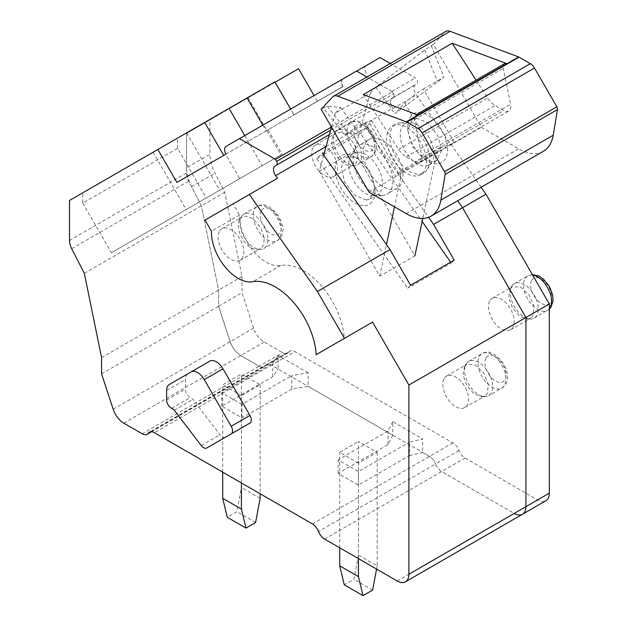 <?xml version="1.0" encoding="UTF-8"?>
<svg xmlns="http://www.w3.org/2000/svg" width="627" height="627" viewBox="0 0 627 627"><rect width="100%" height="100%" fill="white"/><g stroke="black" fill="none" stroke-linecap="round" stroke-linejoin="round"><path stroke-width="0.47" stroke-dasharray="3.13 2.35" d="M392.768 435.201L388.011 444.582L338.125 473.377L358.393 485.079L409.447 455.61L409.447 442.09L422.676 438.955L392.768 421.689L392.768 435.201L308.1 386.318L291.853 389.069L291.853 375.557L308.1 372.806L308.1 386.318M308.1 372.806L278.192 355.54L278.192 369.052L271.397 365.126L294.8 351.614L452.882 442.881A9.93 5.737 60 0 1 458.964 450.445A9.93 5.737 60 0 0 465.046 458.016L537.621 499.915A16.553 9.554 60 0 0 545.898 500.73M150.856 431.752L265.315 365.674A9.93 5.737 60 0 1 266.428 364.64A9.93 5.737 60 0 1 271.397 365.126A9.93 5.737 60 0 0 266.428 364.64L289.839 351.12A9.93 5.737 60 0 1 294.8 351.614M151.538 431.752L264.194 366.709A9.93 5.737 60 0 0 265.315 365.674A9.93 5.737 60 0 1 264.194 366.709A9.93 5.737 60 0 1 259.233 366.215L282.636 352.703A9.93 5.737 60 0 0 287.605 353.189A9.93 5.737 60 0 0 288.718 352.155A9.93 5.737 60 0 1 289.839 351.12M123.762 423.139L240.792 355.572L259.233 366.215L240.792 355.572A16.553 9.554 60 0 1 230.187 341.644L218.604 306.274L218.604 290.058L201.361 205.774L188.727 181.14A13.238 7.642 60 0 1 186.525 172.903L186.525 132.916L274.892 81.902M225.986 154.062L343.016 86.495L293.914 114.843L290.607 109.106M343.016 86.495A6.623 3.825 60 0 1 343.016 78.853L356.544 71.039M331.424 127.054L392.494 91.801L366.873 77.003L391.875 91.44A3.801 2.194 60 0 1 394.022 94.779A3.801 2.194 60 0 1 393.372 97.561A3.801 2.194 60 0 1 393.027 97.702L416.43 84.19A3.801 2.194 60 0 0 416.775 84.049A3.801 2.194 60 0 0 417.433 81.267A3.801 2.194 60 0 0 415.278 77.928L390.276 63.492M392.494 91.801L393.615 93.815A3.307 1.912 60 0 1 393.568 97.561L392.063 98.423A7.532 4.35 60 0 0 392.674 108.079L392.949 108.471A8.167 4.718 60 0 1 392.283 98A8.167 4.718 60 0 1 393.027 97.702M522.487 514.242A16.553 9.554 60 0 1 514.211 513.427L441.635 471.528A9.93 5.737 60 0 1 435.561 463.956L458.964 450.445M312.45 523.96L429.479 456.393A9.93 5.737 60 0 1 435.561 463.956A9.93 5.737 60 0 0 429.479 456.393L422.676 452.467L422.676 438.955M219.701 230.861A18.207 10.51 60 0 1 221.895 228.737A18.207 10.51 60 0 1 238.715 237.061A18.207 10.51 60 0 1 242.296 258.159A18.207 10.51 60 0 1 240.102 260.276A18.207 10.51 60 0 1 223.283 251.952A18.207 10.51 60 0 1 219.701 230.861M313.328 147.071A18.207 10.51 60 0 1 315.522 144.955A18.207 10.51 60 0 1 332.341 153.278A18.207 10.51 60 0 1 335.923 174.369A18.207 10.51 60 0 1 333.729 176.493A18.207 10.51 60 0 1 316.909 168.169A18.207 10.51 60 0 1 313.328 147.071M444.402 378.152A18.207 10.51 60 0 1 446.596 376.035A18.207 10.51 60 0 1 463.416 384.359A18.207 10.51 60 0 1 466.997 405.45A18.207 10.51 60 0 1 464.803 407.574A18.207 10.51 60 0 1 447.984 399.25A18.207 10.51 60 0 1 444.402 378.152M490.04 300.451A18.207 10.51 60 0 1 492.234 298.334A18.207 10.51 60 0 1 509.053 306.658A18.207 10.51 60 0 1 512.635 327.749A18.207 10.51 60 0 1 510.441 329.865A18.207 10.51 60 0 1 493.621 321.541A18.207 10.51 60 0 1 490.04 300.451M409.447 455.61L422.676 452.467M291.853 389.069L241.975 417.864L221.715 406.171L272.761 376.694L278.192 369.052M241.975 417.864L241.975 404.352L291.853 375.557M241.975 404.352L221.715 392.651L272.761 363.182L278.192 355.54M272.761 376.694L272.761 363.182M101.574 373.841L218.604 306.274L218.604 290.058L201.361 205.774L191.58 186.713A30.441 17.58 60 0 1 186.525 167.793L209.935 154.273A30.441 17.58 60 0 0 214.99 173.201L224.764 192.262L242.014 276.538L242.014 292.754L253.598 328.133A16.553 9.554 60 0 0 264.202 342.06L282.636 352.703M101.574 357.625L242.014 276.538M84.331 273.341L224.764 192.262M69.495 200.483L82.756 192.834L82.756 203.117L177.598 148.356L206.244 197.975L282.134 154.164L111.402 252.736L206.244 197.975M177.598 148.356L177.598 138.073L186.525 132.916M177.598 138.073L82.756 192.834M229.051 108.369L247.924 97.475L229.051 108.369M262.807 125.157L266.114 130.894L293.914 114.843M266.114 130.894L225.618 154.273L239.702 178.664M176.885 182.41L225.618 154.273M225.986 146.42L343.016 78.853M329.355 134.633L393.568 97.561M410.583 285.277L407.644 288.201L316.768 158.6L322.309 153.09L365.917 127.916L428.586 217.295M392.768 421.689L388.011 431.07L338.125 459.865L358.393 471.567L409.447 442.09M388.011 444.582L388.011 431.07M239.827 219.238A18.207 10.51 60 0 1 242.022 217.122A18.207 10.51 60 0 1 258.841 225.438A18.207 10.51 60 0 1 262.423 246.536A18.207 10.51 60 0 1 260.229 248.653A18.207 10.51 60 0 1 257.164 249.499A18.207 10.51 60 0 1 242.022 238.142A18.207 10.51 60 0 1 239.757 219.348A18.207 10.51 60 0 1 239.827 219.238M333.454 135.456A18.207 10.51 60 0 1 335.649 133.332A18.207 10.51 60 0 1 352.468 141.655A18.207 10.51 60 0 1 356.05 162.754A18.207 10.51 60 0 1 353.855 164.87A18.207 10.51 60 0 1 350.791 165.716A18.207 10.51 60 0 1 335.649 154.36A18.207 10.51 60 0 1 333.384 135.565A18.207 10.51 60 0 1 333.454 135.456M464.529 366.536L466.723 364.42L474.913 364.828L483.542 372.736L488.402 384.288L487.124 393.834L484.93 395.95L481.865 396.789L473.918 393.78L466.723 385.44L463.102 375.032L464.529 366.536M510.174 288.828L512.369 286.711L520.551 287.127L529.188 295.035L534.047 306.579L532.77 316.126L530.575 318.242L527.503 319.088L519.564 316.079L512.369 307.732L508.74 297.331L510.174 288.828M338.125 473.377L338.125 459.865M358.393 485.079L358.393 471.567M277.471 178.256L233.103 203.869L239.545 215.022A37.62 21.718 60 0 0 253.143 250.706A37.62 21.718 60 0 0 280.802 265.487A57.927 33.443 60 0 1 344.254 338.447L316.173 354.663M225.438 437.231A6.278 3.621 60 0 1 219.952 434.738L193.006 399.454A8.127 4.695 60 0 0 190.412 397.502A6.623 3.825 60 0 1 185.357 389.195L185.357 379.727A13.238 7.642 60 0 1 188.1 373.668L209.763 361.16M221.715 406.171L221.715 392.651M82.756 203.117L111.402 252.736M247.924 97.475L281.021 154.806M153.074 152.228L186.18 209.559M244.757 135.581L262.149 165.7M268.05 129.773L282.134 154.164M186.619 132.861L219.724 190.2M316.768 158.6L323.461 154.736M323.893 154.485L360.368 133.426L422.167 221.558M365.917 127.916L360.368 133.426M450.641 262.157L451.252 263.026L407.644 288.201M454.191 260.103L451.252 263.026M233.103 203.869L205.013 220.085M241.63 216.362A19.86 11.466 60 0 1 244.021 214.058A19.86 11.466 60 0 1 262.368 223.134A19.86 11.466 60 0 1 266.279 246.145A19.86 11.466 60 0 1 263.881 248.457A19.86 11.466 60 0 1 260.542 249.381A19.86 11.466 60 0 1 244.021 236.99A19.86 11.466 60 0 1 241.552 216.487A19.86 11.466 60 0 1 241.63 216.362M335.257 132.579A19.86 11.466 60 0 1 337.647 130.267A19.86 11.466 60 0 1 355.995 139.351A19.86 11.466 60 0 1 359.906 162.362A19.86 11.466 60 0 1 357.508 164.666A19.86 11.466 60 0 1 354.161 165.599A19.86 11.466 60 0 1 337.647 153.2A19.86 11.466 60 0 1 335.179 132.705A19.86 11.466 60 0 1 335.257 132.579M466.331 363.66A19.86 11.466 60 0 1 468.722 361.348A19.86 11.466 60 0 1 487.069 370.432A19.86 11.466 60 0 1 490.98 393.442A19.86 11.466 60 0 1 488.582 395.755A19.86 11.466 60 0 1 485.235 396.679A19.86 11.466 60 0 1 468.722 384.28A19.86 11.466 60 0 1 466.253 363.785A19.86 11.466 60 0 1 466.331 363.66M511.969 285.959A19.86 11.466 60 0 1 514.367 283.647A19.86 11.466 60 0 1 532.715 292.723A19.86 11.466 60 0 1 536.618 315.734A19.86 11.466 60 0 1 534.228 318.046A19.86 11.466 60 0 1 530.881 318.971A19.86 11.466 60 0 1 514.367 306.579A19.86 11.466 60 0 1 511.891 286.084A19.86 11.466 60 0 1 511.969 285.959M239.545 215.022L211.456 231.238M174.282 410.262L193.006 399.454M169.376 384.476L188.1 373.668M358.448 558.633L358.448 463.149L377.18 452.341L358.448 441.533L358.448 555.044L353.902 579.293L344.294 584.842M377.18 452.341L377.18 565.86L358.448 555.044M358.448 463.149L339.724 452.341L358.448 441.533M377.18 565.86L376.568 569.089M372.626 590.101L353.902 579.293M339.724 547.818L339.724 452.341M241.419 482.955L241.419 395.582L260.142 384.774L241.419 373.966L241.419 487.477L236.873 511.726L227.264 517.275M260.142 384.774L260.142 493.77M260.142 498.293L241.419 487.477M241.419 395.582L222.695 384.774L241.419 373.966M255.597 522.534L236.873 511.726M222.695 472.147L222.695 384.774M418.005 115.062A6.623 3.825 60 0 0 415.505 115.125A6.623 3.825 60 0 0 414.298 119.647L421.65 155.567L510.59 104.215L503.238 68.296A6.623 3.825 60 0 1 504.453 63.774M476.073 80.154L487.61 97.992A16.553 9.554 60 0 0 495.134 105.501L503.81 110.509A9.93 5.737 60 0 0 508.771 110.995A9.93 5.737 60 0 0 510.59 104.215M421.65 155.567A9.93 5.737 60 0 1 419.831 162.346A9.93 5.737 60 0 1 414.862 161.86L503.81 110.509M363.268 94.606L398.67 149.344A16.553 9.554 60 0 0 406.194 156.852L414.862 161.86M543.444 151.248A49.651 28.67 60 0 1 518.623 148.787L481.348 127.265L433.484 44.368L444.856 32.189A11.584 6.685 60 0 1 445.773 31.452M433.484 44.368L424.808 49.995L375.738 87.169L370.369 92.921L335.257 113.197L340.626 107.436L327.333 106.276L323.391 107.93L344.325 134.656L364.859 122.806L395.919 176.595L400.794 171.085L400.786 177.112L394.477 206.847M321.134 109.231L323.391 107.93M368.997 192.136L481.348 127.265M423.374 89.018L443.908 77.16L394.908 113.738L404.854 103.079C409.627 98.29 415.795 93.603 423.374 89.018L454.434 142.807L441.384 147.549L437.873 151.083L435.898 156.844L422.833 218.423M327.333 106.276L348.259 133.002L344.325 134.656M375.738 87.169L394.908 113.738M323.72 155.104L319.261 171.312L379.782 276.139L414.894 255.871L354.365 151.044L370.369 92.921M319.261 171.312L354.365 151.044M335.257 113.197L331.44 127.077M340.626 107.436L359.804 134.013L369.75 123.354L371.537 120.368L364.859 122.806M379.782 276.139L386.475 244.593M348.259 133.002L359.804 134.013M356.645 71.102L342.577 79.229A6.035 3.488 60 0 0 342.883 86.706L294.008 114.921L290.638 109.09M294.008 114.921L317.419 101.409L314.049 95.578M275.104 82.262L186.525 133.402L209.935 119.89L209.935 154.273M298.546 68.727L209.935 119.89M264.202 342.06L240.792 355.572A16.553 9.554 60 0 1 230.187 341.644L218.604 306.274L242.014 292.754M287.605 353.189L264.194 366.709A9.93 5.737 60 0 1 259.233 366.215L142.204 433.782M288.718 352.155L265.315 365.674A9.93 5.737 60 0 1 266.428 364.64L149.398 432.207M452.882 442.881L429.479 456.393L271.397 365.126L154.367 432.693M397.181 580.994L514.211 513.427L441.635 471.528A9.93 5.737 60 0 1 435.561 463.956L318.524 531.524M186.525 133.402L186.525 167.793M373.621 138.159A28.137 16.247 60 0 1 399.085 159.25A28.137 16.247 60 0 1 397.228 188.194A28.137 16.247 60 0 1 392.698 189.495A28.137 16.247 60 0 1 367.234 168.404A28.137 16.247 60 0 1 369.091 139.46A28.137 16.247 60 0 1 373.621 138.159M342.883 86.706L317.419 101.409M366.293 73.194A6.035 3.488 60 0 1 365.98 65.717L380.056 57.59M481.081 187.254L416.352 94.951A8.167 4.718 60 0 1 415.693 84.48A8.167 4.718 60 0 1 416.43 84.19M416.109 175.983A28.137 16.247 60 0 1 390.645 154.885A28.137 16.247 60 0 1 392.502 125.949A28.137 16.247 60 0 1 397.032 124.648A28.137 16.247 60 0 1 422.496 145.738A28.137 16.247 60 0 1 420.639 174.682A28.137 16.247 60 0 1 416.109 175.983M391.875 91.44L415.278 77.928M342.577 79.229L365.98 65.717L342.577 79.229M382.494 195.389A28.137 16.247 -120 0 0 387.024 194.088A28.137 16.247 -120 0 0 388.881 165.144A28.137 16.247 -120 0 0 363.417 144.053A28.137 16.247 -120 0 0 358.887 145.354A28.137 16.247 -120 0 0 355.384 148.803A28.137 16.247 -120 0 0 358.887 177.841A28.137 16.247 -120 0 0 382.282 195.397A28.137 16.247 -120 0 0 382.494 195.389M400.214 122.806A28.137 16.247 -120 0 0 395.692 124.107A28.137 16.247 -120 0 0 393.827 153.051A28.137 16.247 -120 0 0 419.291 174.141A28.137 16.247 -120 0 0 423.821 172.84A28.137 16.247 -120 0 0 427.324 169.392A28.137 16.247 -120 0 0 423.821 140.354A28.137 16.247 -120 0 0 400.426 122.798A28.137 16.247 -120 0 0 400.214 122.806M357.531 152.22A23.834 13.763 60 0 1 379.1 170.089A23.834 13.763 60 0 1 377.525 194.597A23.834 13.763 60 0 1 373.684 195.702A23.834 13.763 60 0 1 373.512 195.71A23.834 13.763 60 0 1 353.691 180.842A23.834 13.763 60 0 1 350.728 156.241A23.834 13.763 60 0 1 353.691 153.325A23.834 13.763 60 0 1 357.531 152.22M409.023 122.492A23.834 13.763 -120 0 0 405.183 123.59A23.834 13.763 -120 0 0 403.616 148.105A23.834 13.763 -120 0 0 425.184 165.975A23.834 13.763 -120 0 0 429.017 164.87A23.834 13.763 -120 0 0 431.987 161.954A23.834 13.763 -120 0 0 429.017 137.352A23.834 13.763 -120 0 0 409.196 122.484A23.834 13.763 -120 0 0 409.023 122.492M366.199 200.029L370.032 198.924L374.97 188.014L370.032 171.406L358.119 158.827L350.038 156.546L346.206 157.643L341.315 167.197L344.631 182.159L354.537 195.232L366.199 200.029M416.516 118.166L412.676 119.271L407.746 130.181L412.676 146.789L424.589 159.36L432.669 161.648L436.51 160.543L441.4 150.997L438.085 136.035L428.17 122.963L416.516 118.166M364.616 205.711A28.137 16.247 -120 0 0 374.97 191.525A28.137 16.247 -120 0 0 355.078 157.071A28.137 16.247 -120 0 0 345.54 154.375A28.137 16.247 -120 0 0 337.616 180.976A28.137 16.247 -120 0 0 364.616 205.711M437.176 163.819A28.137 16.247 60 0 1 427.638 161.123A28.137 16.247 60 0 1 407.738 126.662A28.137 16.247 60 0 1 418.099 112.484A28.137 16.247 60 0 1 445.092 137.219A28.137 16.247 60 0 1 437.176 163.819M113.158 409.212L253.598 328.133M71.697 248.707L188.727 181.14M69.495 240.47L186.525 172.903M330.57 130.212L393.615 93.815M326.079 146.53L392.674 108.079M324.606 539.095L465.046 458.016M280.802 265.487L252.712 281.703M201.228 445.546L219.952 434.738M171.688 408.318L190.412 397.502M166.633 400.01L185.357 389.195M166.633 390.535L185.357 379.727M274.015 213.219C281.1 222.875 282.965 231.285 279.603 238.448A19.86 11.466 60 0 1 277.212 240.76A19.86 11.466 60 0 1 260.542 233.902A19.86 11.466 60 0 1 254.954 208.673A19.86 11.466 60 0 1 257.352 206.361A19.86 11.466 60 0 1 274.015 213.219M367.634 129.436A19.86 11.466 60 0 1 373.23 154.665A19.86 11.466 60 0 1 370.831 156.977A19.86 11.466 60 0 1 354.169 150.119A19.86 11.466 60 0 1 348.581 124.891A19.86 11.466 60 0 1 350.971 122.578A19.86 11.466 60 0 1 367.634 129.436M498.708 360.517C505.801 370.173 507.658 378.583 504.304 385.746A19.86 11.466 60 0 1 501.906 388.058A19.86 11.466 60 0 1 485.243 381.2A19.86 11.466 60 0 1 479.655 355.971A19.86 11.466 60 0 1 482.045 353.659A19.86 11.466 60 0 1 498.708 360.517M549.323 308.876A19.86 11.466 60 0 1 547.551 310.357A19.86 11.466 60 0 1 530.889 303.499A19.86 11.466 60 0 1 525.293 278.263A19.86 11.466 60 0 1 527.691 275.958A19.86 11.466 60 0 1 532.668 275.12M261.545 210.366A14.899 8.598 60 0 1 275.841 213.776A14.899 8.598 60 0 1 280.034 232.703A14.899 8.598 60 0 1 265.738 229.294A14.899 8.598 60 0 1 261.545 210.366M355.172 126.583A14.899 8.598 60 0 1 369.46 129.993A14.899 8.598 60 0 1 373.661 148.92A14.899 8.598 60 0 1 359.365 145.511A14.899 8.598 60 0 1 355.172 126.583M486.246 357.664A14.899 8.598 60 0 1 500.534 361.074A14.899 8.598 60 0 1 504.735 380.001A14.899 8.598 60 0 1 490.439 376.592A14.899 8.598 60 0 1 486.246 357.664M531.884 279.963A14.899 8.598 60 0 1 546.18 283.373A14.899 8.598 60 0 1 550.373 302.292A14.899 8.598 60 0 1 536.077 298.883A14.899 8.598 60 0 1 531.884 279.963M414.298 119.647L503.238 68.296M398.67 149.344L487.61 97.992M406.194 156.852L495.134 105.501M332.506 97.052L444.856 32.189M406.272 213.65L518.623 148.787M431.235 45.669L443.908 77.16M424.808 49.995L437.489 81.486M404.854 103.079L435.898 156.844M369.75 123.354L400.786 177.112M401.045 172.347L437.873 151.083M514.211 513.427L537.621 499.915M392.949 108.471L416.352 94.951M191.58 186.713L214.99 173.201M221.895 228.737L242.022 217.122M240.102 260.276L260.229 248.653M315.522 144.955L335.649 133.332M333.729 176.493L353.855 164.87M446.596 376.035L466.723 364.412M464.803 407.574L484.93 395.95M492.234 298.334L512.369 286.711M510.441 329.865L530.575 318.242M257.164 249.499L260.542 249.381M239.757 219.348L241.552 216.487M350.791 165.716L354.161 165.599M333.384 135.565L335.179 132.705M481.865 396.797L485.235 396.679M464.458 366.646L466.253 363.785M527.503 319.096L530.881 318.971M510.096 288.945L511.891 286.084M244.021 214.058L257.352 206.361C263.795 202.482 271.013 205.93 278.991 216.723C283.529 225.406 284.094 232.311 280.684 237.437L277.212 240.76L263.881 248.457M337.647 130.267L350.971 122.578C357.421 118.691 364.632 122.147 372.618 132.932C377.156 141.616 377.72 148.521 374.311 153.654L370.831 156.977L357.508 164.666M468.722 361.348L482.045 353.659C488.496 349.772 495.706 353.228 503.693 364.013C508.231 372.697 508.795 379.601 505.386 384.735L501.906 388.058L488.582 395.755M514.367 283.647L527.691 275.958L532.37 274.602M534.228 318.046L549.323 309.048M415.505 115.125L416.555 114.522M419.831 162.346L508.771 110.995M371.537 120.376L400.81 171.077M400.7 171.03L441.377 147.549M392.283 98L415.693 84.48M393.372 97.561L416.775 84.049M397.228 188.194L387.024 194.088M369.091 139.46L358.887 145.354M395.692 124.107L392.502 125.949M423.821 172.84L420.639 174.682M373.512 195.71L382.282 195.397M350.728 156.241L355.384 148.803M409.196 122.484L400.426 122.798M431.987 161.954L427.324 169.392M377.525 194.597L370.032 198.924M353.691 153.325L346.206 157.643M412.676 119.271L405.183 123.59M436.51 160.551L429.017 164.87M358.119 158.827L355.078 157.071M374.97 188.014L374.97 191.525M424.589 159.368L427.638 161.123M407.738 130.181L407.738 126.662"/><path stroke-width="0.94" d="M290.607 109.106L274.892 81.902L247.093 97.945L262.807 125.157M390.276 63.492L380.056 57.59L356.645 71.102L366.873 77.003L356.544 71.039L225.986 146.42A6.623 3.825 60 0 0 225.986 154.062L176.885 182.41L157.863 149.469L69.495 200.483L69.495 240.47A13.238 7.642 60 0 0 71.697 248.707L84.331 273.341L101.574 357.625L101.574 373.841L113.158 409.212A16.553 9.554 60 0 0 123.762 423.139L142.204 433.782A9.93 5.737 60 0 0 147.165 434.276L151.538 431.752M428.586 217.295L433.586 224.419L462.538 207.709L457.671 200.765L462.538 207.709L525.92 317.481L462.538 207.709L485.949 194.19L481.081 187.254M322.309 153.09L389.986 249.593L317.419 291.492L344.466 338.329L372.548 322.113L408.882 385.049L525.92 317.481L525.92 506.671A16.553 9.554 60 0 1 522.487 514.242A16.553 9.554 60 0 1 514.211 513.427M408.882 385.049L408.882 574.238A16.553 9.554 60 0 1 405.457 581.809A16.553 9.554 60 0 1 397.181 580.994L324.606 539.095A9.93 5.737 60 0 1 318.524 531.524A9.93 5.737 60 0 0 312.45 523.96L154.367 432.693A9.93 5.737 60 0 0 149.398 432.207A9.93 5.737 60 0 0 148.285 433.241A9.93 5.737 60 0 1 147.165 434.276M157.863 149.469L247.093 97.945M239.506 138.606L275.457 159.36L331.424 127.054M275.457 159.36L276.585 161.382A3.307 1.912 60 0 1 276.538 165.128L329.355 134.633L276.538 165.128M317.419 291.492L249.389 194.472L277.471 178.256L275.645 175.646A7.532 4.35 60 0 1 275.034 165.99L329.355 134.633M433.586 224.419L454.191 260.103L410.583 285.277L389.986 249.593M372.548 322.113L344.254 338.447M249.93 415.45L223 368.801A13.238 7.642 60 0 0 209.763 361.16L169.376 384.476A13.238 7.642 60 0 0 166.633 390.535L166.633 400.01A6.623 3.825 60 0 0 171.688 408.318A8.127 4.695 60 0 1 174.282 410.262L201.228 445.546A6.278 3.621 60 0 0 206.745 448.023L249.93 423.092A6.623 3.825 60 0 0 249.93 415.45L231.206 426.258L204.277 379.617L223 368.801M225.438 437.231A6.278 3.621 60 0 0 225.469 437.215L249.93 423.092M229.051 108.369L244.757 135.581M204.668 122.445L223.69 155.386M323.461 154.736L323.893 154.485M422.167 221.558L450.641 262.157M344.466 338.329L316.173 354.663A57.927 33.443 -120 0 0 252.712 281.703A37.62 21.718 -120 0 1 225.062 266.922A37.62 21.718 -120 0 1 211.456 231.238L205.013 220.085L249.389 194.472M231.206 426.258A6.623 3.825 60 0 1 231.206 433.9M209.763 361.16L191.039 371.968A13.238 7.642 60 0 1 204.277 379.617M376.568 569.089L372.626 590.101L363.017 595.65L358.448 576.668L358.448 558.633M363.017 595.65L344.294 584.842L339.724 565.86L339.724 547.818M358.448 576.668L339.724 565.86M260.142 493.77L260.142 498.293L255.597 522.534L245.988 528.083L241.419 509.1L241.419 482.955M245.988 528.083L227.264 517.275L222.695 498.293L222.695 472.147M241.419 509.1L222.695 498.293M416.555 114.522L504.453 63.774A6.623 3.825 60 0 1 506.945 63.711L452.208 43.255L476.073 80.154M406.304 121.818L337.796 96.213A11.584 6.685 60 0 0 333.423 96.315A11.584 6.685 60 0 0 332.506 97.052L321.134 109.231L368.997 192.136L406.272 213.65A49.651 28.67 60 0 0 431.102 216.111A49.651 28.67 60 0 0 440.852 200.115L445.154 174.408A3.307 1.912 60 0 0 444.504 171.649L422.128 132.893A8.276 4.781 60 0 0 417.99 128.527L406.711 122.014A3.307 1.912 60 0 0 406.304 121.818L418.005 115.062L363.268 94.606L452.208 43.255M418.005 115.062L518.654 56.955A3.307 1.912 60 0 1 519.062 57.151L530.34 63.664A8.276 4.781 60 0 1 534.478 68.029L556.854 106.786A3.307 1.912 60 0 1 557.505 109.545L553.194 135.252A49.651 28.67 60 0 1 543.444 151.248L431.102 216.111M518.654 56.955L450.139 31.35A11.584 6.685 60 0 0 445.773 31.452L333.423 96.315M414.894 255.871L422.833 218.423M331.44 127.077L323.72 155.104M386.475 244.593L394.477 206.847M290.638 109.09L275.143 82.239L298.546 68.727L314.049 95.578M549.323 303.962L525.92 317.481L525.92 506.671A16.553 9.554 60 0 1 522.487 514.242L545.898 500.73A16.553 9.554 60 0 0 549.323 493.159L549.323 303.962L485.949 194.19M148.285 433.241L150.856 431.752M276.585 161.382L330.57 130.212M275.645 175.646L326.079 146.53M408.882 574.238L549.323 493.159M532.668 275.12A19.86 11.466 60 0 1 544.354 282.808C551.439 292.464 553.304 300.882 549.942 308.045A19.86 11.466 60 0 1 549.323 308.876M406.711 122.014L519.062 57.151M337.796 96.213L450.139 31.35M417.99 128.527L530.34 63.664M422.128 132.893L534.478 68.029M444.504 171.649L556.854 106.786M440.852 200.115L553.194 135.252M445.154 174.408L557.505 109.545M405.457 581.809L522.487 514.242M532.37 274.602L538.805 276.013L543.452 279.101L549.33 286.312L552.669 294.949L553.053 300.78L551.023 307.034L549.323 309.048"/></g></svg>
